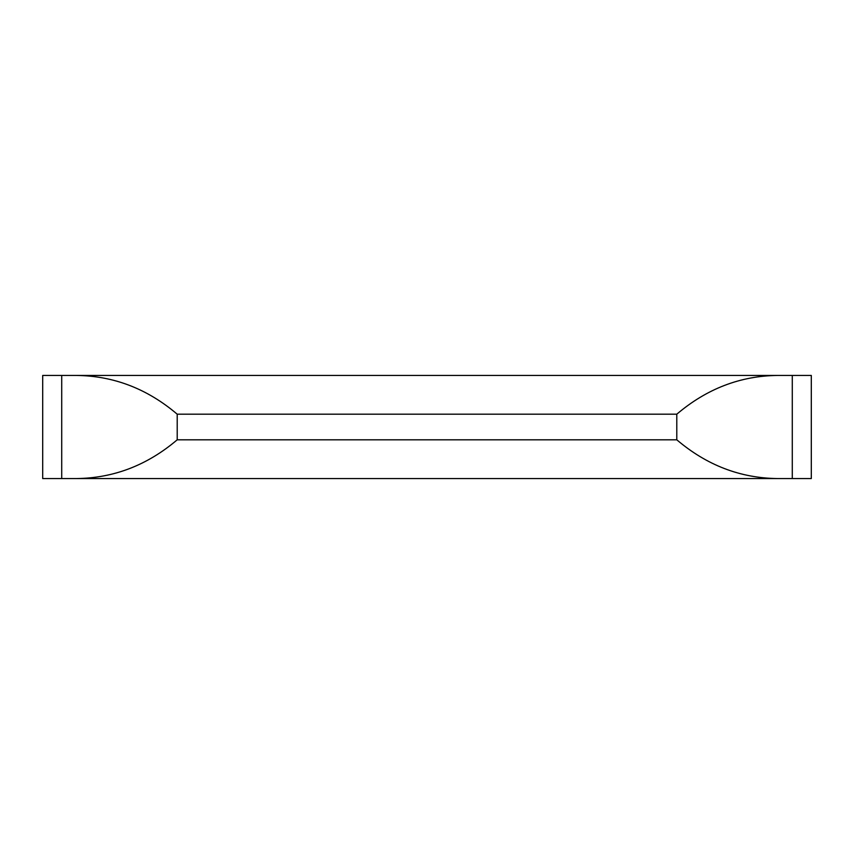 <?xml version="1.0" encoding="UTF-8"?>
<svg xmlns="http://www.w3.org/2000/svg" width="854" height="854" viewBox="0 0 854 854"><rect width="100%" height="100%" fill="white"/><g stroke="black" fill="none" stroke-linecap="round" stroke-linejoin="round"><path stroke-width="1.28" d="M76.326 478.56L811.3 478.56L811.3 375.44L777.674 375.44C740.365 375.835 706.738 388.751 676.795 414.19L177.205 414.19L177.205 439.81C147.262 465.249 113.635 478.165 76.326 478.56L42.7 478.56L42.7 375.44L76.326 375.44C113.635 375.835 147.262 388.751 177.205 414.19M777.674 478.56C740.365 478.165 706.738 465.249 676.795 439.81L676.795 414.19M676.795 439.81L177.205 439.81M76.326 375.44L777.674 375.44M792.288 478.56L792.288 375.44M61.712 375.44L61.712 478.56"/></g></svg>
